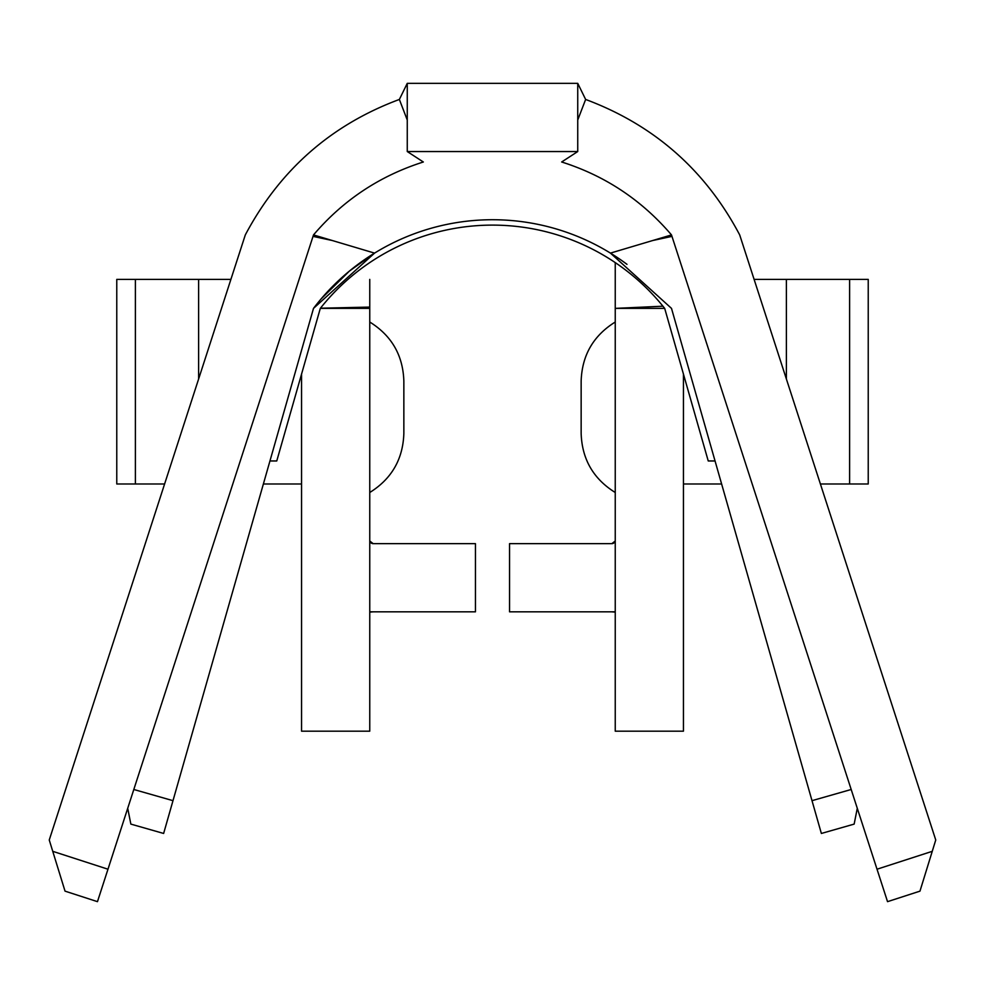 <?xml version="1.0" encoding="UTF-8"?>
<svg xmlns="http://www.w3.org/2000/svg" width="985" height="985" viewBox="0 0 985 985"><rect width="100%" height="100%" fill="white"/><g stroke="black" fill="none" stroke-linecap="round" stroke-linejoin="round"><path stroke-width="1.48" d="M369.757 611.759A71.597 71.597 0 0 0 373.167 611.833L475.447 611.833L475.447 543.646L373.167 543.646A3.411 3.411 0 0 1 369.757 540.236M615.133 541.097L611.833 543.646L509.553 543.646L509.553 611.833L611.833 611.833A71.597 71.597 0 0 0 615.243 611.759M571.571 165.32A233.827 233.827 0 0 0 561.659 161.996C605.036 175.699 641.654 200.004 671.499 234.923L887.534 901.657L919.965 891.142L935.75 839.996L739.698 234.923C705.469 170.183 654.114 125.021 585.632 99.448L577.739 120.035M313.501 308.379L374.559 253.108A225.048 225.048 0 0 0 313.501 308.379L163.633 833.458L130.845 824.1L127.718 808.291M607.043 251.064A225.048 225.048 0 0 1 626.989 264.337A225.048 225.048 0 0 0 374.559 253.108L313.501 234.923C343.149 200.127 379.767 175.823 423.341 161.996L407.261 151.542L577.739 151.542L577.739 83.343L407.261 83.343L407.261 151.542M671.979 236.375L652.759 240.512L610.441 253.108L671.499 308.379L821.367 833.458L854.155 824.1L857.282 808.291M369.757 279.395L369.757 731.178L301.558 731.178L301.558 374.091M369.757 308.379L320.31 308.379A219.667 219.667 0 0 1 664.69 308.379L615.243 308.379L615.243 262.613M683.442 374.091L683.442 731.178L615.243 731.178L615.243 308.379L662.93 306.2M615.243 492.5C593.364 478.882 582 459.195 581.15 433.449L581.15 381.072C582 355.314 593.364 335.639 615.243 322.021M754.104 279.395L868.228 279.395L868.228 483.98L820.394 483.98M849.612 279.395L849.612 483.98M683.442 483.98L721.623 483.98M786.375 378.979L786.375 279.395M611.833 543.646A3.411 3.411 0 0 0 615.243 540.236M615.243 612.116L611.833 611.833M164.606 483.98L135.388 483.98L135.388 279.395L198.625 279.395L198.625 378.979M135.388 483.98L116.772 483.98L116.772 279.395L135.388 279.395M263.377 483.98L301.558 483.98M198.625 279.395L230.896 279.395M403.85 381.072L403.85 433.449L403.85 381.072C403 355.314 391.636 335.639 369.757 322.021M403.85 433.449C403 459.195 391.636 478.882 369.757 492.5M373.167 611.833L369.757 612.116M373.167 543.646L369.867 541.097M321.159 298.874L349.343 271.146L374.189 253.342A225.048 225.048 0 0 1 374.559 253.108M369.757 307.086L320.445 308.219M652.759 240.512L671.499 234.923M407.261 120.035L399.368 99.448C331.145 124.824 279.789 169.986 245.302 234.923L49.25 839.996L65.035 891.142L97.466 901.657L313.501 234.923M715.048 460.968L708.24 460.968L664.69 308.379A219.667 219.667 0 0 0 320.31 308.379L276.76 460.968L269.952 460.968M561.659 161.996L577.739 151.542M585.632 99.448L577.739 83.343M399.368 99.448L407.261 83.343M877.019 869.213L932.253 851.323M851.188 789.49L812.009 800.67M172.991 800.67L133.812 789.49M52.747 851.323L107.981 869.213M332.24 240.512L313.021 236.375"/></g></svg>
